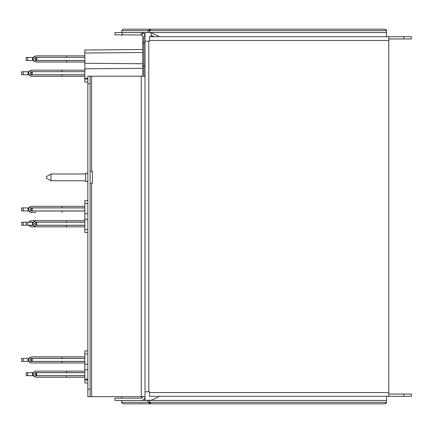<?xml version="1.0" encoding="UTF-8"?>
<svg xmlns="http://www.w3.org/2000/svg" width="433" height="433" viewBox="0 0 433 433"><rect width="100%" height="100%" fill="white"/><g stroke="black" fill="none" stroke-linecap="round" stroke-linejoin="round"><path stroke-width="0.65" d="M403.827 394.046L388.78 394.046L411.35 394.046L411.35 396.303L403.827 396.303L411.35 396.303L411.35 394.046L403.827 394.046L403.827 396.303L149.542 396.303L149.542 391.789L145.028 391.789L145.028 41.211L148.79 41.211L148.79 391.789M411.35 38.954L388.78 38.954L403.827 38.954L403.827 36.697L411.35 36.697L411.35 38.954L411.35 36.697L158.57 36.697L158.57 36.096L151.047 32.794M386.523 32.556L386.523 34.44L386.523 30.678L386.523 32.556L121.705 32.556L121.705 30.678L123.21 29.173L385.018 29.173L386.523 30.678L386.144 29.677M386.523 30.678L149.542 30.678L151.041 29.173L148.037 30.678L121.705 30.678L121.705 32.556M149.997 29.596L150.451 29.292M150.473 29.287L150.884 29.179M386.523 34.44L386.523 36.697L386.523 34.44M148.037 32.556L148.037 30.678L149.542 30.678L149.542 32.556M121.705 35.717L121.705 34.813L121.705 35.717M121.705 30.678L123.21 29.173M403.827 36.697L149.542 36.697L149.542 41.211L148.79 41.211M403.827 396.303L388.78 396.303L388.78 36.697M398.127 36.697L403.783 36.697M388.78 396.303L149.542 396.303M149.612 402.782L149.542 402.322L151.047 403.827L161.65 403.827L123.21 403.827L150.532 403.805M386.144 403.323L385.018 403.827L161.65 403.827M149.542 402.371L149.645 402.874M141.266 400.444A3.762 3.762 0 0 0 145.028 396.682A3.762 3.762 0 0 1 141.266 400.444A3.762 3.762 0 0 0 145.028 396.682A3.762 3.762 0 0 1 141.266 400.444L114.934 400.444L149.542 400.444L149.542 402.322L386.523 402.322L385.018 403.827M150.451 403.708L149.975 403.377L150.451 403.708M121.705 400.444L121.705 402.322L148.037 402.322L150.884 403.821M148.037 400.444L148.037 402.322L149.542 402.322L149.542 400.444L386.523 400.444L386.523 396.303L386.523 402.322M121.705 397.283L121.705 398.187L121.705 397.283M122.09 403.329L121.705 402.322L123.21 403.827M35.511 60.468L39.279 60.468L35.511 60.468L36.713 60.468L36.697 57.459L36.697 60.468L84.841 60.468M39.279 57.459L35.511 57.459M36.248 60.468L36.248 57.459L36.697 57.459M26.164 60.468L26.164 57.459L33.319 57.459L26.164 57.459L26.164 60.468L32.556 60.468L32.556 57.459L26.164 57.459L32.556 57.459M32.556 60.468L33.319 60.468M39.279 60.468L70.552 60.468M33.319 57.459L26.164 57.459L33.319 57.459L26.164 57.459L27.669 57.459L27.669 60.468M39.279 222.216L84.841 222.216L36.697 222.216L36.713 225.225L36.248 225.225L70.552 225.225M26.164 225.225L33.319 225.225L26.164 225.225L26.164 222.216L27.669 222.216L27.669 225.225L33.319 225.225L26.164 225.225L33.319 225.225M39.279 225.225L68.425 225.225M33.319 222.216L32.556 222.216L32.556 225.225M32.556 222.216L27.669 222.216M35.511 225.225L36.713 225.225L36.248 225.225L36.248 222.216L35.511 222.216M36.697 222.216L36.248 222.216M30.997 74.763L34.764 74.763L30.997 74.763L32.199 74.763L32.183 71.754L32.183 74.763L84.841 74.763M34.764 71.754L30.997 71.754M31.733 74.763L31.733 71.754L32.183 71.754M21.65 74.763L21.65 71.754L28.805 71.754L21.65 71.754L21.65 74.763L28.042 74.763L28.042 71.754L21.65 71.754L28.042 71.754M28.042 74.763L28.805 74.763M34.764 74.763L66.038 74.763M28.805 71.754L21.65 71.754L28.805 71.754L21.65 71.754L23.155 71.754L23.155 74.763M34.764 207.921L84.841 207.921L32.183 207.921L32.199 210.931L31.733 210.931L66.038 210.931M27.669 210.931L21.65 210.931L28.805 210.931L21.65 210.931L21.65 207.921L23.155 207.921L23.155 210.931L28.805 210.931L21.65 210.931L28.805 210.931M34.764 210.931L63.911 210.931M28.805 207.921L28.042 207.921L28.042 210.931M28.042 207.921L23.155 207.921M30.997 210.931L32.199 210.931L31.733 210.931L31.733 207.921L30.997 207.921M32.183 207.921L31.733 207.921M35.511 210.941L84.841 210.941M31.035 210.941L32.556 210.931M32.556 210.941L33.319 210.941M27.669 210.941L28.811 210.941M39.279 210.941L70.552 210.941M26.164 210.941L21.65 210.931M39.279 372.689L84.841 372.689L36.697 372.689L36.713 375.698L36.248 375.698L84.841 375.698L39.279 375.698M26.164 375.698L33.319 375.698L26.164 375.698L26.164 372.689L27.669 372.689L27.669 375.698L33.319 375.698M33.319 372.689L32.556 372.689L32.556 375.698M32.556 372.689L27.669 372.689M35.511 375.698L36.248 375.698L36.248 372.689L35.511 372.689M36.697 372.689L36.248 372.689M31.733 225.236L33.325 225.236L31.733 225.225M66.038 225.236L84.841 225.236M26.164 222.226L21.65 222.226L26.164 222.226L21.65 222.226L21.65 225.236L28.042 225.225M28.042 225.236L28.805 225.236M30.997 225.236L33.325 225.236M21.65 225.236L21.65 222.226L23.155 222.226L23.155 225.236M34.764 358.394L84.841 358.394L32.183 358.394L32.199 361.403L31.733 361.403L84.841 361.403L34.764 361.403M21.65 361.403L28.805 361.403L21.65 361.403L21.65 358.394L23.155 358.394L23.155 361.403L28.805 361.403M28.805 358.394L28.042 358.394L28.042 361.403M28.042 358.394L23.155 358.394M30.997 361.403L31.733 361.403L31.733 358.394L30.997 358.394M32.183 358.394L31.733 358.394M90.107 396.682L90.107 389.159L87.85 389.159L87.85 396.682L145.028 396.682L145.028 400.303L151.047 400.254L158.57 397.012L158.57 396.303M145.028 76.192L145.028 396.682L145.028 66.038L145.028 76.192L87.85 76.192L87.85 83.715L90.107 83.715L90.107 76.192M142.771 76.192L142.771 66.038L145.028 66.038L145.028 36.318L145.028 43.089L143.88 43.089L143.88 76.192M142.771 66.038L142.771 43.089L145.028 43.089L145.028 66.038L143.88 66.038M142.002 35.008L122.458 34.813L142.002 35.008L142.771 36.318L142.771 43.089L142.771 36.318L142.002 35.008L142.787 32.881A3.762 3.762 0 0 1 145.028 36.318L143.88 36.318L143.88 43.089M141.147 34.797L141.266 32.556L114.934 32.556L141.791 32.594M142.3 32.702L141.385 32.562M122.458 34.813L114.934 34.813L122.458 34.813L122.458 32.556M114.934 34.813L114.934 32.556M142.019 32.556L141.266 32.556L142.749 32.865M114.934 400.444L114.934 398.187L141.266 398.187L142.771 396.682L142.571 397.434M142.333 397.748L142.019 397.981M90.107 389.159L90.107 83.715M87.85 389.159L87.85 83.715M66.46 62.049L66.46 60.544L70.13 60.544L36.02 60.544L34.44 58.964L36.02 57.383L66.46 57.383L66.46 55.879L84.841 55.879L36.02 55.879C32.047 57.935 32.047 59.992 36.02 62.049L84.841 62.049M66.46 57.383L84.841 57.383M35.988 57.383L37.27 57.383M67.965 55.879L82.589 55.879L67.965 55.879M67.12 55.879L37.27 55.879M35.999 55.879L33.834 56.788M35.528 60.468L35.95 60.544M35.538 57.459L35.95 57.383M35.999 62.049L33.834 61.14M35.988 60.544L67.12 60.544M70.13 60.544L84.841 60.544L70.13 60.544M61.946 212.511L61.946 211.006L65.616 211.006L31.506 211.006L29.926 209.426L31.506 207.851L61.946 207.851L61.946 206.346L84.841 206.346L31.506 206.346C27.533 208.397 27.533 210.454 31.506 212.511L36.02 212.522M61.946 207.851L84.841 207.851M31.474 207.851L32.756 207.851M63.451 206.346L78.075 206.346L63.451 206.346M62.606 206.346L32.756 206.346M31.485 206.346L29.32 207.25M31.014 210.931L31.436 211.006M31.024 207.921L31.436 207.851M31.463 212.511L29.32 211.607M31.474 211.006L33.363 211.006M62.606 211.006L35.484 210.931M65.616 211.006L84.841 211.006L65.616 211.006M61.946 362.984L61.946 361.479L65.616 361.479L31.506 361.479L29.926 359.899L31.506 358.318L61.946 358.318L61.946 356.814L84.841 356.814L31.506 356.814C27.533 358.87 27.533 360.927 31.506 362.984L84.841 362.984M61.946 358.318L84.841 358.318M31.474 358.318L32.756 358.318M63.451 356.814L78.075 356.814L63.451 356.814M62.606 356.814L32.756 356.814M31.485 356.814L29.32 357.723M31.014 361.403L31.436 361.479M31.024 358.394L31.436 358.324M31.463 362.984L29.32 362.075M31.474 361.479L62.606 361.479M65.616 361.479L84.841 361.479L65.616 361.479M35.533 207.921L84.841 207.856M35.988 207.856L37.27 207.856M35.528 210.941L35.858 211.006M35.56 207.921L35.95 207.856M90.107 183.397L92.364 183.397L92.364 171.36L90.107 171.36M87.85 173.243L85.593 173.243L85.593 181.519L87.85 181.519M50.986 180.767L46.472 178.158L46.472 176.599L50.986 173.996L50.986 180.767L85.593 180.767M62.606 70.173L33.487 70.173M33.568 76.343L34.299 76.343M67.12 220.635L38.001 220.635M35.863 222.151L84.841 222.151M31.019 222.216L33.363 222.151M31.468 222.151L32.746 222.151M28.811 222.216L31.506 220.646L35.798 220.646L33.487 220.646M31.019 225.236L31.457 225.312M31.046 222.216L31.457 222.151M31.468 220.646L29.309 221.566M29.314 225.902L31.468 226.816M28.805 225.225L31.506 226.816L84.841 226.816L66.46 226.805L66.46 225.301L84.841 225.301L36.02 225.301L34.44 223.72L36.02 222.14L84.841 222.14M33.568 226.816L34.299 226.816M31.468 225.312L33.368 225.312L30.976 225.225M38.082 226.805L38.813 226.805L38.082 226.805M61.946 76.343L61.946 74.839L65.616 74.839L31.506 74.839L29.926 73.258L31.506 71.678L61.946 71.678L61.946 70.173L84.841 70.173L31.506 70.173C27.533 72.23 27.533 74.287 31.506 76.343L84.841 76.343M61.946 71.678L84.841 71.678M31.468 71.678L32.746 71.678M31.019 74.763L31.457 74.839M31.024 71.754L31.457 71.678M31.468 70.173L29.309 71.093M29.314 75.429L31.468 76.343M31.468 74.839L62.606 74.839M65.616 74.839L84.841 74.839L65.616 74.839M66.46 222.14L66.46 220.635L84.841 220.635L36.02 220.635C32.047 222.692 32.047 224.749 36.02 226.805L66.46 226.805M35.982 222.145L37.26 222.14M35.533 225.225L35.971 225.301M35.538 222.216L35.971 222.145M35.982 220.641L33.823 221.555M33.828 225.891L35.982 226.805M35.982 225.301L67.12 225.301M66.46 377.278L66.46 375.774L70.13 375.774L36.02 375.774L34.44 374.193L36.02 372.613L66.46 372.613L66.46 371.108L84.841 371.108L36.02 371.108C32.047 373.165 32.047 375.222 36.02 377.278L84.841 377.278M66.46 372.613L84.841 372.613M35.982 372.613L37.26 372.613M67.965 371.108L82.589 371.108L67.965 371.108M67.12 371.108L38.001 371.108M35.533 375.698L35.971 375.774M35.538 372.689L35.971 372.613M35.982 371.108L33.823 372.028M33.828 376.364L35.982 377.278M38.082 377.278L38.813 377.278M35.982 375.774L67.12 375.774M70.13 375.774L84.841 375.774L70.13 375.774M145.028 36.318L145.028 32.556M142.771 49.503L84.841 50.012L84.841 53.021L142.771 52.512M142.771 63.759L84.841 63.256L84.841 53.021M142.771 68.311L84.841 68.82L84.841 63.256M87.85 78.205L84.841 78.308L84.841 68.82M87.85 82.086L84.841 82.059L84.841 79.05L87.85 79.077M84.841 79.05L84.841 78.308M151.047 36.697L151.047 32.556M151.047 35.425L154.164 36.697M87.85 219.255L84.841 219.282L84.841 232.526L87.85 232.553M87.85 200.447L84.841 200.474L84.841 219.282M84.841 229.517L87.85 229.544M87.85 213.745L84.841 213.718M87.85 203.456L84.841 203.483M87.85 350.914L84.841 350.941L84.841 353.95L87.85 353.923M87.85 364.207L84.841 364.18L84.841 353.95M87.85 369.722L84.841 369.744L84.841 364.18M87.85 379.135L84.841 379.238L84.841 369.744M87.85 383.016L84.841 382.989L84.841 379.979L87.85 380.006M84.841 379.979L84.841 379.238M388.78 40.458L149.542 40.458M149.542 392.542L388.78 392.542M91.612 76.192L91.612 171.36M91.612 183.397L91.612 396.682M141.266 396.682L141.266 76.192M85.593 173.996L50.986 173.996"/></g></svg>
